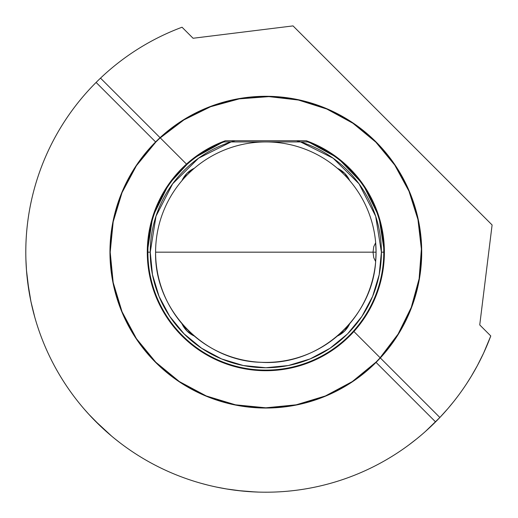 <?xml version="1.0" encoding="UTF-8"?>
<svg xmlns="http://www.w3.org/2000/svg" width="518" height="518" viewBox="0 0 518 518"><rect width="100%" height="100%" fill="white"/><g stroke="black" fill="none" stroke-linecap="round" stroke-linejoin="round"><path stroke-width="0.78" d="M147.287 252.169A118.551 118.551 0 0 1 225.356 140.741A118.551 118.551 0 0 0 265.831 370.713A118.551 118.551 0 0 0 384.382 252.169L383.78 252.169L384.382 252.169A118.551 118.551 0 0 1 265.831 370.713A118.551 118.551 0 0 1 147.287 252.169L147.889 252.169L147.287 252.169L149.56 275.298L156.306 297.533L167.262 318.033L182.006 335.994L199.967 350.738L220.467 361.693L242.702 368.44L265.831 370.713L288.96 368.44L311.201 361.693L331.695 350.738L339.685 344.904M344.729 340.65L354.338 331.041L343.544 341.686M354.325 331.047L353.788 331.649M359.544 324.786L360.463 323.575M193.143 158.521L189.737 161.266M191.414 159.881L192.476 159.039M186.104 164.433L187.535 163.157M181.999 168.344L184.162 166.239M178.095 172.442L180.316 170.072M174.922 176.081L176.573 174.152M339.633 344.943L348.271 337.36M338.526 345.81L339.42 345.111M345.551 339.905L352.434 333.119M358.016 326.703L358.773 325.757M339.355 345.163L349.656 335.994L353.574 331.883L349.65 336.001L358.825 325.699M225.356 140.741L296.523 140.741L300.544 141.926L307.763 141.926A117.942 117.942 0 0 1 265.831 370.111A117.942 117.942 0 0 1 147.889 252.169L150.259 252.169L147.889 252.169A117.942 117.942 0 0 0 265.831 370.111A117.942 117.942 0 0 0 383.78 252.169L381.403 252.169A115.572 115.572 0 0 1 265.831 367.741A115.572 115.572 0 0 1 231.125 141.926L235.146 140.741L306.306 140.741A118.551 118.551 0 0 1 384.382 252.169A118.551 118.551 0 0 0 306.306 140.741L296.523 140.741A115.572 115.572 0 0 1 381.403 252.169L383.78 252.169A117.942 117.942 0 0 0 307.763 141.926L231.125 141.926A115.572 115.572 0 0 1 235.146 140.741L225.356 140.741L193.136 158.527M336.46 347.377L337.587 346.536M360.198 323.925L361.033 322.811M361.156 322.649L364.374 318.071M364.4 318.033L375.356 297.533L382.103 275.298L384.382 252.169M384.382 252.143L378.891 216.511M378.885 216.492L362.937 184.168M362.924 184.143L337.956 158.081L306.326 140.747M192.541 158.987L192.055 159.376M190.669 160.489L168.764 184.117M168.726 184.168L152.778 216.492M152.771 216.511L147.287 252.143M150.259 252.169L152.48 274.715L159.058 296.393L169.736 316.375L184.11 333.89L201.625 348.264L221.607 358.942L243.285 365.52L265.831 367.741L288.377 365.52L310.062 358.942L330.044 348.264L347.559 333.89L361.927 316.375L372.61 296.393L379.182 274.715L381.403 252.169L375.667 216.2L359.019 183.806L333.119 158.204L300.537 141.926L231.125 141.926L198.543 158.204L172.643 183.806L155.996 216.2L150.259 252.143M353.574 331.883L356.74 328.257M345.558 339.905L349.682 335.975M194.302 336.046A24.657 24.657 0 0 1 181.954 323.698L186.998 331.002L194.302 336.053M349.715 323.698A24.657 24.657 0 0 1 337.36 336.046L344.671 331.002L349.715 323.698M147.889 252.169A117.942 117.942 0 0 1 223.905 141.926A117.942 117.942 0 0 0 147.889 252.169M231.125 141.926L223.905 141.926L231.125 141.926M337.36 168.285L344.671 173.329L349.715 180.64A24.657 24.657 0 0 0 337.36 168.285M181.947 180.64L186.998 173.329L194.302 168.285A24.657 24.657 0 0 0 181.954 180.64M307.763 141.926L300.537 141.926M375.537 262.995L375.667 261.59L373.75 257.686L373.038 252.169L376.074 252.169L375.647 261.849A110.237 110.237 0 0 0 375.647 261.843L375.647 261.849M375.511 263.248L375.511 263.248A110.237 110.237 0 0 1 335.146 337.891A110.237 110.237 0 0 0 375.511 263.248L375.511 263.248M375.647 242.489L376.074 252.169A110.237 110.237 0 0 0 261.117 142.029A110.237 110.237 0 0 0 155.594 252.169A110.237 110.237 0 0 1 261.117 142.029A110.237 110.237 0 0 1 375.667 242.741L375.544 241.356M373.743 246.659L375.667 242.741L373.743 246.659L373.038 252.169L265.831 252.169L373.038 252.169L373.743 246.659M375.667 261.59A110.237 110.237 0 0 1 261.117 362.309A110.237 110.237 0 0 1 155.594 252.169L265.831 252.169L155.594 252.169C154.209 309.356 203.924 361.24 261.117 362.309C318.188 366.135 372.157 318.687 375.667 261.59L373.75 257.686L373.038 252.169L376.074 252.169L375.932 257.783M163.992 294.373A110.237 110.237 0 0 0 189.446 331.649A110.237 110.237 0 0 1 155.594 252.169M234.207 357.77A110.237 110.237 0 0 0 288.319 360.088A110.237 110.237 0 0 1 234.207 357.77M375.79 260.088A110.237 110.237 0 0 0 376.074 252.169L375.926 246.542M93.732 419.496L98.932 424.689M90.741 416.362L93.739 419.502M88.688 414.147L101.204 426.851L108.262 433.242M84.071 408.948L89.556 415.093M94.438 420.215L111.765 436.24M27.486 280.607L30.925 301.534L34.81 317.32M27.486 280.626L29.027 291.407M226.878 489.024L231.973 489.808M242.074 491.032L226.269 488.921M257.666 492.068L255.51 491.983M247.662 491.517L258.747 492.1M25.9 259.253L26.483 270.344L28.989 291.187M26.153 265.352L26.489 270.402M207.271 484.952L201.424 483.398M425.492 431.403L439.866 417.482L380.329 357.944A155.879 155.879 0 0 1 376.055 362.386L435.567 421.898A240.035 240.035 0 0 0 439.866 417.482A240.035 240.035 0 0 1 435.567 421.898L376.055 362.386A155.879 155.879 0 0 1 155.614 362.386A155.879 155.879 0 0 1 155.614 141.945L96.102 82.433A240.035 240.035 0 0 0 96.102 421.898A240.035 240.035 0 0 0 435.567 421.898A240.035 240.035 0 0 1 96.102 421.898A240.035 240.035 0 0 1 100.518 78.134L129.014 106.63L100.518 78.134A240.035 240.035 0 0 0 96.102 82.433L155.614 141.945A155.879 155.879 0 0 1 160.056 137.671L100.518 78.134A240.035 240.035 0 0 1 182.045 27.227A240.035 240.035 0 0 0 100.518 78.134L160.224 137.84A155.64 155.64 0 0 0 155.782 142.113A155.64 155.64 0 0 1 160.224 137.84L100.518 78.134L160.056 137.671L183.767 119.645L210.476 106.449L239.212 98.582L268.913 96.322L298.504 99.754L326.903 108.754L353.075 122.993L376.055 141.945L395.007 164.925L409.246 191.097L418.246 219.496L421.678 249.087L419.418 278.788L411.551 307.524L398.355 334.233L380.329 357.944L353.904 331.52L380.115 357.731A155.581 155.581 0 0 0 380.154 357.698M408.838 444.956L416.517 439.011M420.318 435.878L416.524 439.011L420.318 435.878M436.026 421.432L439.361 418.013M408.061 445.525L410.301 443.861M129.519 107.135L131.151 108.767L129.519 107.135M136.389 114.005L138.63 116.246L136.389 114.005M160.302 137.846A155.581 155.581 0 0 0 160.269 137.885L160.224 137.84A155.64 155.64 0 0 0 155.782 142.113L136.422 165.702L122.041 192.605L113.183 221.801L110.192 252.169L113.183 282.53L122.041 311.726L136.422 338.636L155.782 362.218L179.364 381.578L206.274 395.959L235.47 404.817L265.831 407.808L296.199 404.817L325.395 395.959L352.298 381.578L375.887 362.218A155.64 155.64 0 0 1 155.782 362.218A155.64 155.64 0 0 1 155.782 142.113A155.64 155.64 0 0 0 155.782 362.218A155.64 155.64 0 0 0 380.16 357.776L353.904 331.52L380.115 357.731L398.109 334.065L411.273 307.407L419.127 278.729L421.38 249.087L417.955 219.548L408.974 191.207L394.761 165.093L375.841 142.159L352.907 123.239L326.793 109.026L298.452 100.045L268.913 96.62A155.581 155.581 0 0 0 210.561 106.734M216.505 487.082L226.813 489.011M237.704 490.552L255.523 491.983M435.567 421.898L439.866 417.482L380.329 357.944A155.879 155.879 0 0 1 376.055 362.386L352.434 381.772L325.485 396.179L296.244 405.05L265.831 408.042L235.425 405.05L206.183 396.179L179.234 381.772L155.614 362.386L136.228 338.766L121.821 311.817L112.95 282.575L109.958 252.169L112.95 221.756L121.821 192.515L136.228 165.566L155.614 141.945A155.879 155.879 0 0 1 376.055 141.945A155.879 155.879 0 0 1 380.329 357.944L439.866 417.482L447.817 408.689L439.866 417.482A240.035 240.035 0 0 0 490.773 335.955L479.739 324.922L492.1 224.967L366.135 99.003L293.033 25.9L193.078 38.261L182.103 27.286M436.104 421.361L439.342 418.039M268.913 96.62L239.271 98.873L210.593 106.727L183.935 119.891L160.269 137.885L186.48 164.096L160.224 137.84A155.64 155.64 0 0 0 155.782 142.113M490.773 335.955L479.739 324.922L490.773 335.955A240.035 240.035 0 0 1 439.866 417.482L380.16 357.776A155.64 155.64 0 0 1 375.887 362.218M235.47 404.817L265.805 407.808M416.75 394.366L424.585 402.201M232.291 489.847L226.696 488.992M250.887 491.744L244.379 491.245M30.918 301.495L28.153 285.709M216.116 486.998L212.581 486.221M27.493 280.646L27.448 280.296M114.413 438.422L120.15 442.942M471.225 376.392L477.292 365.76M483.618 353.108L477.272 365.799L483.618 353.108L477.285 365.773L483.618 353.108L477.285 365.773L483.618 353.108L490.734 336.053L483.618 353.108L487.438 344.412M477.188 365.948L475.161 369.645L477.188 365.948M483.391 353.587L483.067 354.273L483.391 353.587M466.835 383.378L471.238 376.366M457.873 396.179L453.988 401.217L457.873 396.179M411.266 307.439A155.581 155.581 0 0 0 421.38 249.087M417.961 219.593A155.581 155.581 0 0 0 298.407 100.039M160.269 137.885A155.581 155.581 0 0 1 375.841 142.159A155.581 155.581 0 0 1 380.115 357.731M479.739 324.922L492.1 224.967L293.033 25.9L193.078 38.261M380.678 358.294L392.929 370.545M129.014 106.63L149.126 126.742M412.276 389.892L406.973 384.596M418.861 396.484L416.925 394.541M417.094 394.716L419.023 396.639M131.986 109.602L131.002 108.618M453.995 401.204L448.413 407.99M439.866 417.482L447.817 408.689"/></g></svg>
